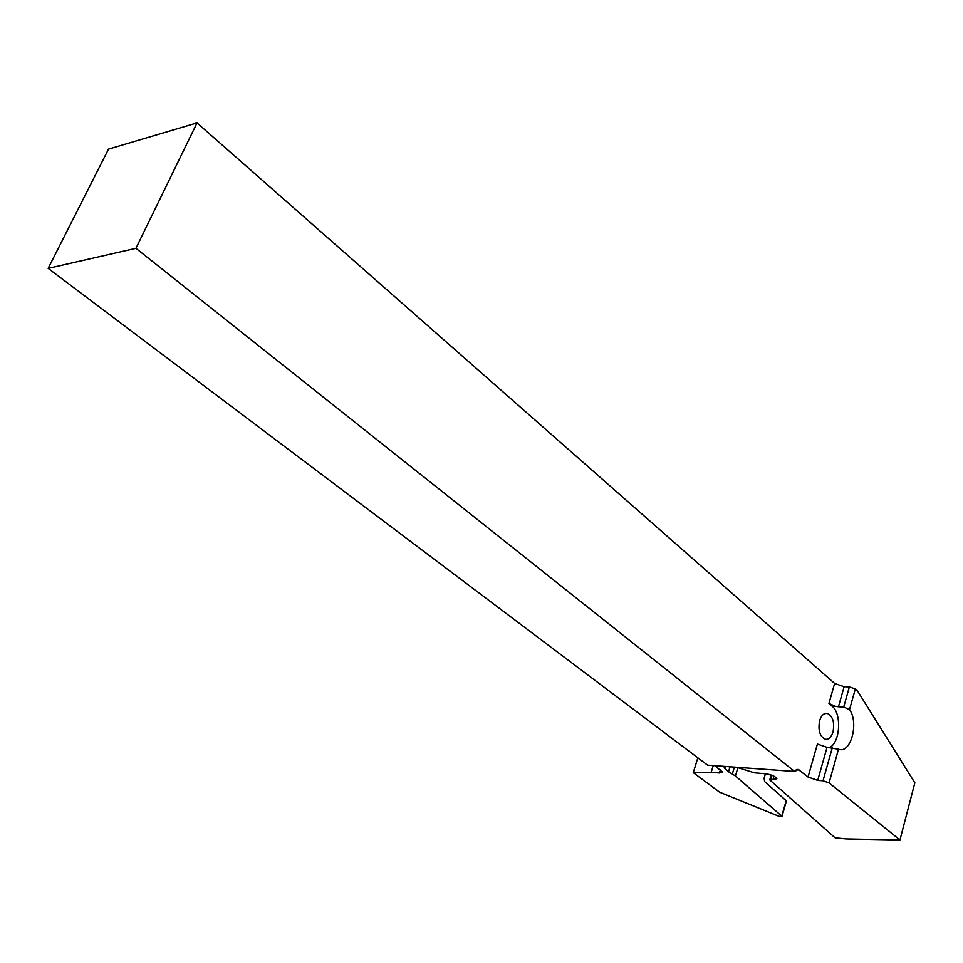 <?xml version="1.0" encoding="UTF-8"?>
<svg xmlns="http://www.w3.org/2000/svg" width="963" height="963" viewBox="0 0 963 963"><rect width="100%" height="100%" fill="white"/><g stroke="black" fill="none" stroke-linecap="round" stroke-linejoin="round"><path stroke-width="1.44" d="M832.309 747.685L823.016 780.788L817.719 780.391L827.024 747.36L838.496 749.202L829.083 782.907L899.96 840.001L914.85 782.835L857.479 690.904L855.313 688.966L849.366 686.908L844.118 686.727L834.62 683.441L197.03 122.879L108.518 149.121L48.15 268.376L135.939 248.31L794.631 771.471L707.588 765.176L48.15 268.376M855.313 688.966L849.535 709.635L843.72 706.998L838.46 706.782L844.118 686.727M838.496 749.202L838.821 749.31C850.859 753.812 859.14 722.671 849.535 709.635M899.96 840.001L846.188 838.942L835.09 837.834L769.931 780.078L776.84 778.766C775.552 776.527 772.001 774.878 766.187 773.831L754.462 772.832L736.563 767.27M770.845 774.902L765.284 774.3L764.14 778.2L764.598 781.547L786.434 800.927L782.004 816.347L779.103 816.359L719.614 792.188L693.264 772.639L711.176 772.35L713.246 765.585M697.85 757.833L693.264 772.639M711.176 772.35L719.445 772.976L722.394 772.001L714.823 765.705M823.016 780.788L829.083 782.907M794.631 771.471L798.291 769.509L808.029 777.021L817.719 780.391M723.731 766.343L724.91 768.618L728.546 771.76L735.431 775.961L782.004 816.347M765.284 774.3L764.658 773.746M833.019 731.952C834.74 722.286 832.814 716.087 827.253 713.378C823.871 713.017 821.331 715.449 819.633 720.649C817.9 730.327 819.814 736.539 825.351 739.271C828.794 739.644 831.346 737.201 833.019 731.952M197.03 122.879L135.939 248.31M832.068 706.156L828.938 703.459L835.27 706.3L832.068 706.156C841.903 713.655 840.314 742.184 829.733 747.529M835.27 706.3L838.46 706.782M827.024 747.36L817.406 744.038L808.029 777.021M849.366 686.908L843.72 706.998M719.445 772.976L720.372 769.906M799.278 770.039L796.22 769.822M781.775 816.022L786.217 800.602M737.875 767.8L735.431 775.961M828.938 703.459L834.62 683.441M734.396 767.114L732.301 774.059M730.038 766.801L728.546 771.76M725.56 766.476L724.91 768.618M773.963 776.202L772.904 779.813M771.917 775.287L770.665 779.549M827.253 713.378L824.677 713.655M798.291 769.509L797.256 769.437M771.146 774.998L769.774 779.681"/></g></svg>
